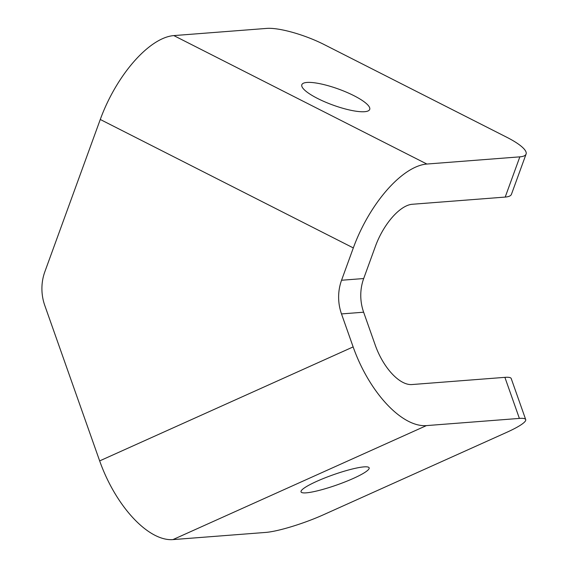 <?xml version="1.0" encoding="UTF-8"?>
<svg xmlns="http://www.w3.org/2000/svg" width="568" height="568" viewBox="0 0 568 568"><rect width="100%" height="100%" fill="white"/><g stroke="black" fill="none" stroke-linecap="round" stroke-linejoin="round"><path stroke-width="0.85" d="M306.223 492.846A36.111 5.403 -19.4 0 1 301.04 491.888A36.111 5.403 -19.4 0 1 324.782 477.958A36.111 5.403 -19.4 0 1 363.96 466.882A36.111 5.403 -19.4 0 1 369.143 467.84A36.111 5.403 -19.4 0 1 345.394 481.77A36.111 5.403 -19.4 0 1 306.223 492.846M306.954 82.445A36.111 8.47 20 0 0 301.835 84.724A36.111 8.47 20 0 0 324.939 101.899A36.111 8.47 20 0 0 364.592 111.704A36.111 8.47 20 0 0 369.704 109.432A36.111 8.47 20 0 0 346.601 92.257A36.111 8.47 20 0 0 306.954 82.445M353.317 247.925L341.553 280.251A44.041 38.035 -94.4 0 0 341.496 313.919L353.14 346.913L99.663 460.904L44.78 305.456A44.041 38.035 85.6 0 1 44.836 271.781L100.273 119.479L353.317 247.925A88.083 39.306 -63.1 0 1 426.88 164.038L519.848 156.846L505.208 197.075A44.041 10.331 -160 0 0 511.448 194.299L526.089 154.07A44.041 10.331 -160 0 1 519.848 156.846M426.88 164.038L173.829 35.592A88.083 39.306 116.9 0 0 100.273 119.479M173.829 35.592L266.804 28.4A44.041 10.331 -160 0 1 324.087 44.524L506.841 137.293A44.041 10.331 -160 0 1 526.089 154.07M341.553 280.251L363.69 278.54L375.455 246.214A44.041 19.653 -63.1 0 1 412.233 204.274L505.208 197.075M363.69 278.54A44.041 38.035 -94.4 0 0 363.634 312.208L375.278 345.202A44.041 21.201 -114.2 0 0 411.914 384.55L504.888 377.351A44.041 6.589 -19.4 0 1 511.207 378.522L525.705 419.582A44.041 6.589 -19.4 0 1 506.315 432.532L323.249 514.856A44.041 6.589 -19.4 0 1 265.909 532.408L172.935 539.6L426.412 425.61A88.083 42.408 -114.2 0 1 353.14 346.913M426.412 425.61L519.386 418.41A44.041 6.589 -19.4 0 1 525.705 419.582M99.663 460.904A88.083 42.408 65.8 0 0 172.935 539.6M341.496 313.919L363.634 312.208M519.386 418.41L504.888 377.351"/></g></svg>
